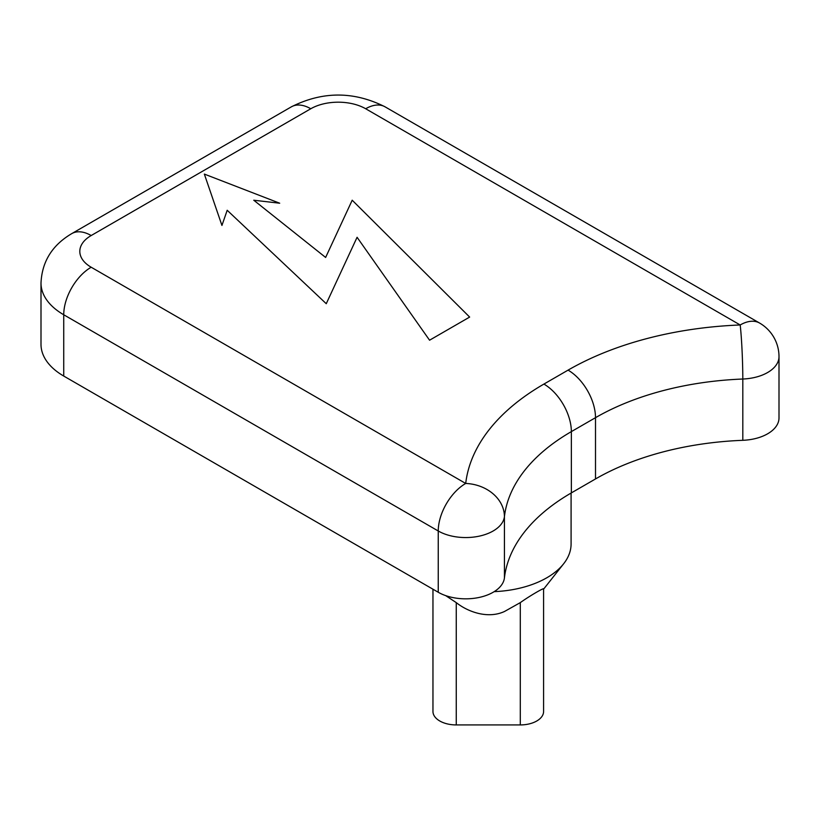 <?xml version="1.0" encoding="UTF-8"?>
<svg xmlns="http://www.w3.org/2000/svg" width="820" height="820" viewBox="0 0 820 820"><rect width="100%" height="100%" fill="white"/><g stroke="black" fill="none" stroke-linecap="round" stroke-linejoin="round"><path stroke-width="1.23" d="M63.734 376.052A77.633 44.823 180 0 1 41 344.349L41 283.074A77.633 44.823 180 0 0 63.734 314.767L63.734 376.052L438.249 592.265A38.817 22.406 180 0 0 479.331 597.401A38.817 22.406 180 0 0 504.423 577.936A230.317 132.973 180 0 1 571.355 492.892L595.505 478.952A230.317 132.973 180 0 1 742.807 440.309A38.817 22.406 180 0 0 779 417.944L779 356.669A38.817 22.406 180 0 1 742.807 379.024L742.807 440.309M571.089 493.045L571.089 543.957A82.81 47.816 180 0 1 563.873 563.473A82.81 47.816 180 0 1 511.598 589.836A82.81 47.816 180 0 1 494.183 591.64M456.258 724.931L456.258 602.618C468.025 611.997 487.972 619.141 504.505 611.484L520.3 602.618C530.253 595.525 545.894 586.495 543.588 589.17L543.588 711.483A23.288 13.448 180 0 1 520.3 724.931L456.258 724.931A23.288 13.448 180 0 1 432.96 711.483L432.96 589.221L432.345 588.862M456.258 602.618L445.68 595.617M543.588 589.17L563.873 563.473M432.96 674.511L432.96 589.549M543.588 589.549L543.588 674.511M253.759 200.223L325.632 257.449L352.2 200.213L325.632 257.449L253.759 200.223L279.692 203.216L204.344 174.086L221.943 225.438L204.344 174.086L279.692 203.216L253.759 200.223M352.2 200.213L469.645 317.073L429.567 340.208L357.079 237.287L429.567 340.208L469.645 317.073L352.2 200.213M357.079 237.287L326.257 303.707L227.191 210.268L326.257 303.707L357.079 237.287M227.191 210.268L221.943 225.438L227.191 210.268M41 283.074C41.963 261.631 52.224 245.139 71.781 233.608A38.817 22.417 -120 0 1 91.184 235.535A38.817 22.406 180 0 0 91.184 267.228A38.817 22.417 120 0 0 63.734 314.767L438.249 530.991L438.249 592.265M91.184 235.535L310.78 108.752A38.817 22.406 180 0 1 365.679 108.752A38.817 22.417 -60 0 1 385.082 106.836L759.586 323.049A38.817 22.417 120 0 0 740.183 324.976L365.679 108.752M71.781 233.608L291.366 106.836A38.817 22.417 60 0 1 310.78 108.752M504.423 577.936L504.423 516.661A230.317 132.973 180 0 1 571.355 431.617L595.505 417.677L595.505 478.952M595.505 417.677A230.317 132.973 180 0 1 742.807 379.024A38.817 2.142 -92.2 0 0 740.183 324.976A269.144 155.39 180 0 0 568.065 370.127A38.817 22.417 -120 0 1 595.505 417.677M91.184 267.228L465.698 483.452A269.144 155.39 180 0 1 543.906 384.078A38.817 22.417 60 0 1 571.355 431.617L571.355 492.892M504.423 516.661A38.817 22.406 180 0 1 479.331 536.126A38.817 22.406 180 0 1 438.249 530.991A38.817 22.417 120 0 1 465.698 483.452A38.817 31.621 -173.3 0 1 504.423 516.661M543.906 384.078L568.065 370.127M520.3 724.931L520.3 602.618M291.366 106.836C322.608 91.133 353.84 91.133 385.082 106.836M779 356.669A38.817 38.817 0 0 0 759.586 323.049"/></g></svg>
